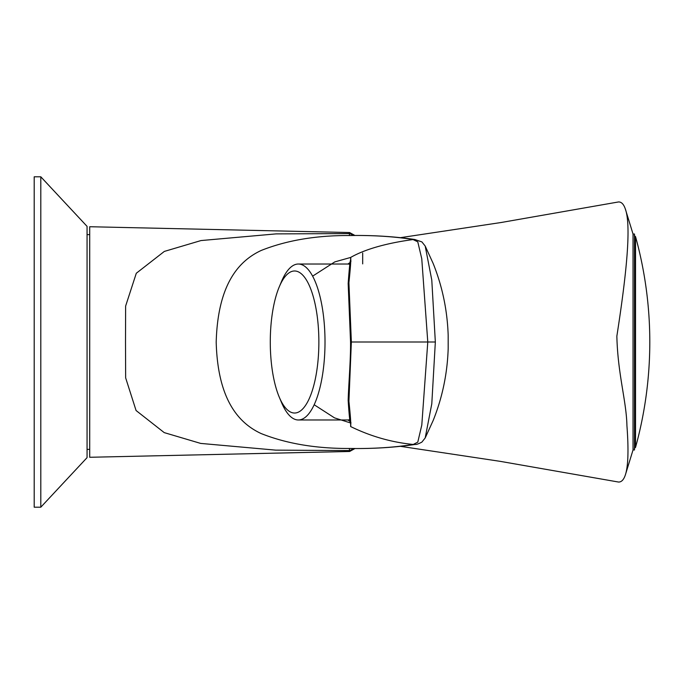 <?xml version="1.0" encoding="UTF-8"?>
<svg xmlns="http://www.w3.org/2000/svg" width="684" height="684" viewBox="0 0 684 684"><rect width="100%" height="100%" fill="white"/><g stroke="black" fill="none" stroke-linecap="round" stroke-linejoin="round"><path stroke-width="1.03" d="M34.2 507.195L34.2 176.805L40.809 176.805L40.809 507.195L34.2 507.195M40.809 507.195L87.065 457.639L87.065 226.361L40.809 176.805M279.26 286.861L281.526 281.475A77.976 26.667 90 0 1 298.344 264.024A77.976 26.667 90 0 1 325.011 342A77.976 26.667 90 0 1 298.344 419.976A77.976 26.667 90 0 1 281.526 402.525L279.26 397.139A71.033 24.299 90 0 1 279.26 286.861A71.033 24.299 90 0 1 317.47 318.24A71.033 24.299 90 0 1 294.573 413.033A71.033 24.299 90 0 1 279.26 397.139M298.344 419.976L347.361 419.976A77.976 26.667 90 0 0 349.952 419.608M298.344 264.024L347.361 264.024A77.976 26.667 90 0 1 349.952 264.392M634.495 449.961L634.495 234.039L633.033 234.039L633.033 449.961L634.495 449.961M400.833 237.604L501.15 222.505L618.516 201.951C621.414 201.857 623.671 204.165 625.296 208.876C631.323 225.181 626.86 271.847 616.857 336.152C617.72 374.003 626.441 401.115 626.929 425.687C628.75 449.935 628.203 466.411 625.296 475.124C623.671 479.843 621.414 482.152 618.516 482.04L500.226 461.349L400.833 446.396M625.296 475.124L633.033 449.961M362.682 263.887L362.682 253.029M312.622 276.148L334.792 261.904L350.636 257.449C351.089 258.903 350.516 267.324 348.917 282.697L351.362 342L348.917 401.269C350.516 416.65 351.089 425.08 350.636 426.551C370.694 436.358 391.564 442.326 413.247 444.463L412.803 444.549C395.514 447.216 376.653 448.55 356.227 448.542A6.609 6.541 89.1 0 0 356.475 448.542C377.029 448.567 396.455 447.216 414.735 444.506L415.231 444.42C416.043 444.745 418.257 443.976 421.874 442.12L425.166 437.991M351.02 261.1L350.482 261.057M314.17 404.748L334.519 417.873L350.524 422.943M347.968 264.05A80.943 27.685 90 0 1 350.405 262.399M350.405 421.601A80.943 27.685 90 0 1 347.968 419.95M425.192 246.043L433.117 263.366C442.334 286.305 447.353 310.314 448.174 335.382L448.182 348.515C447.37 373.567 442.368 397.558 433.169 420.489L425.183 437.974L431.792 403.808L435.34 342L431.784 280.055L425.192 246.043L421.883 241.897L414.735 239.494C396.455 236.784 377.029 235.433 356.475 235.458A6.609 6.541 90.9 0 0 356.227 235.458C376.653 235.45 395.514 236.784 412.803 239.451L417.77 241.82L421.763 258.714L427.782 342L351.362 342M435.34 342L427.782 342L421.797 425.072L417.779 442.155L413.247 444.463L415.231 444.403M356.475 448.542A6.609 6.609 0 0 1 356.253 448.542A6.609 4.01 91 0 0 356.253 448.542L349.31 448.473L349.618 451.483L103.472 456.972L349.567 451.466M349.994 448.456L349.31 448.473A6.609 6.609 0 0 0 350.011 448.456M356.279 235.458A6.609 4.01 89 0 0 356.253 235.458L356.253 235.458A6.609 4.01 89 0 0 356.227 235.458L349.969 235.544M103.472 456.972L89.707 457.28L89.707 226.729L349.618 232.534L349.31 235.527L349.986 235.544A6.609 6.609 180 0 0 349.31 235.527L356.227 235.458A6.609 6.609 0 0 1 356.475 235.458M354.124 235.493L349.609 233.586L276.122 233.885L200.985 240.563L164.34 251.421L136.296 273.258L125.625 306.064L125.505 342.017L125.651 377.867L136.073 410.52L164.22 432.613L200.668 443.412L275.755 450.14L349.609 450.568L354.278 448.507M349.31 235.527L349.31 235.527C315.965 235.399 286.605 240.375 261.237 250.447C237.776 261.305 217.76 285.579 216.195 342.162C217.726 398.481 237.733 422.721 261.16 433.562C286.451 443.625 315.837 448.593 349.31 448.473L349.31 448.473M87.065 449.379L89.707 449.379M350.644 260.929L350.636 257.449C367.667 247.651 392.864 242.247 413.247 239.537L415.222 239.597M634.495 317.171L635.53 317.393L635.53 366.607L634.495 366.829M635.53 366.607L635.53 447.413C645.021 412.922 649.774 377.782 649.8 342A396.472 396.472 0 0 0 635.53 236.587L634.256 235.612M350.636 426.551L350.644 423.071M412.803 444.549L414.897 444.455M414.897 239.545L412.803 239.451M635.53 317.393L635.53 236.587M625.296 208.876L633.033 234.039M350.644 423.37C350.003 423.687 349.173 416.034 348.165 400.405C348.507 386.255 350.772 359.639 350.55 342L348.165 283.518C349.413 266.512 350.242 258.877 350.644 260.621M351.02 422.9L350.524 422.951M356.253 448.542L349.969 448.456M87.065 234.621L89.707 234.621M349.618 451.491L354.987 448.516M349.618 232.56L354.953 235.484M634.256 448.388L635.53 447.413A396.472 396.472 0 0 0 649.8 342"/></g></svg>
